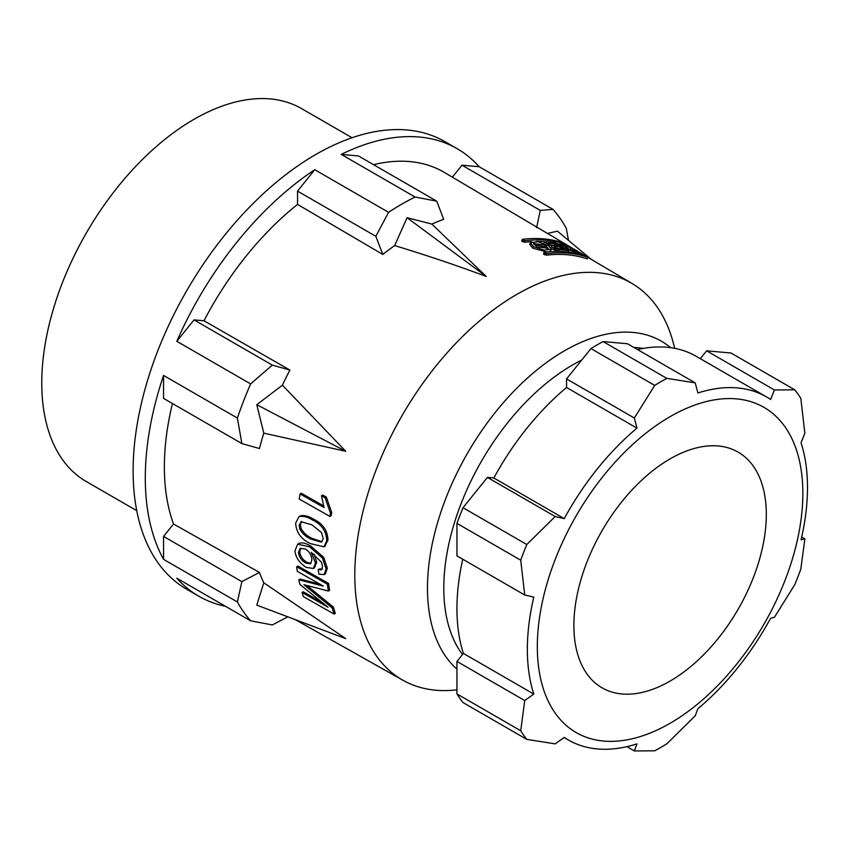 <?xml version="1.0" encoding="UTF-8"?>
<svg xmlns="http://www.w3.org/2000/svg" width="850" height="850" viewBox="0 0 850 850"><rect width="100%" height="100%" fill="white"/><g stroke="black" fill="none" stroke-linecap="round" stroke-linejoin="round"><path stroke-width="1.27" d="M700.304 358.689L706.626 350.827L731 353.005L794.771 389.821L774.403 389.959L770.61 399.489A198.093 114.368 120 0 0 766.477 396.886A198.093 114.368 120 0 0 697.882 392.987L695.236 382.882L666.857 378.388A223.922 129.285 120 0 0 660.779 381.767A223.922 129.285 120 0 0 654.713 385.411L634.334 418.041L636.979 428.145A198.093 114.368 120 0 0 564.251 518.628L555.178 516.524L526.798 544.531A223.922 129.285 120 0 0 520.721 560.192L524.726 595L533.8 597.104A198.093 114.368 120 0 0 527.361 649.304A198.093 114.368 120 0 0 533.8 694.078L524.726 700.549L520.721 730.745A223.922 129.285 120 0 0 526.798 739.383L555.178 743.867L564.251 737.396A198.093 114.368 120 0 0 568.384 739.989A198.093 114.368 120 0 0 636.979 743.888L634.334 750.943L654.713 750.805A223.922 129.285 120 0 0 660.779 747.437A223.922 129.285 120 0 0 666.857 743.793L695.236 715.785L697.882 708.73A198.093 114.368 120 0 0 770.61 618.258L774.403 617.302L794.771 584.662A223.922 129.285 120 0 0 800.838 569.011L804.854 538.826L801.061 539.771A198.093 114.368 120 0 0 807.5 487.571A198.093 114.368 120 0 0 801.061 442.808L804.854 433.277L800.838 398.459A223.922 129.285 120 0 0 794.771 389.821M637.532 349.562A198.093 114.368 -60 0 1 696.054 356.235L766.477 396.886M634.334 418.041L566.557 378.909L590.941 348.585A223.922 129.285 -60 0 1 597.008 344.951A223.922 129.285 -60 0 1 603.086 341.572L627.459 343.751L695.236 382.882M566.557 378.909L566.557 387.494A198.093 114.368 -60 0 0 493.829 477.966L564.251 518.628M524.726 595L456.949 555.868L456.949 523.366A223.922 129.285 -60 0 1 463.027 507.716L487.401 477.392L493.829 477.966M526.798 739.383L463.027 702.567A223.922 129.285 -60 0 1 456.949 693.919L456.949 661.417L463.388 653.416A198.093 114.368 -60 0 1 462.751 559.215M802.857 493.329A187.754 108.396 120 0 0 670.087 416.67A187.754 108.396 120 0 0 537.327 646.627A187.754 108.396 120 0 0 670.087 723.276A187.754 108.396 120 0 0 802.857 493.329M670.087 681.084A136.074 78.561 -60 0 1 602.055 687.82A136.074 78.561 -60 0 1 581.198 578.776A136.074 78.561 -60 0 1 670.087 458.873A136.074 78.561 -60 0 1 738.129 452.126A136.074 78.561 -60 0 1 758.986 561.17A136.074 78.561 -60 0 1 670.087 681.084M670.661 347.682A193.779 111.881 120 0 0 661.385 341.19A193.779 111.881 120 0 0 564.496 350.784A193.779 111.881 120 0 0 441.182 511.201A193.779 111.881 120 0 0 456.949 669.152M581.729 360.049A182.24 105.219 120 0 0 572.656 364.916A182.24 105.219 120 0 0 443.785 588.115A182.24 105.219 120 0 0 462.496 654.521M643.078 348.447A182.24 105.219 120 0 0 633.845 347.438M626.918 746.651L634.334 750.943M520.721 730.745L456.949 693.919M456.949 661.417L524.726 700.549M463.388 653.416L533.8 694.078M456.949 523.366L520.721 560.192M526.798 544.531L463.027 507.716M487.401 477.392L555.178 516.524M636.979 428.145L566.557 387.494M590.941 348.585L654.713 385.411M666.857 378.388L603.086 341.572M774.403 389.959L706.626 350.827M804.854 538.826L801.699 536.998M309.623 546.858L322.437 558.004L326.113 568.884L324.126 574.568L325.348 573.867L327.335 568.172L323.669 557.324L310.845 546.157C305.883 543.161 301.952 542.236 299.072 543.373L297.691 544.159L309.623 546.858L310.845 546.157M322.416 569.171L319.377 568.947L318.155 569.649L321.204 569.872L322.564 566.578L321.534 562.296L311.249 552.33L315.488 563.051L313.331 568.491L306.212 567.386C299.317 562.923 295.577 557.366 294.982 550.726L297.691 544.17M314.394 567.864L316.71 562.349L314.128 554.126M263.798 582.803L256.785 605.126L345.706 638.626L263.798 582.803A230.371 133.004 120 0 1 259.441 572.433L173.517 524.004A231.423 133.609 -60 0 1 164.358 466.947A231.423 133.609 -60 0 1 172.465 403.516M674.645 348.341A229.096 132.271 120 0 0 632.039 283.475A229.096 132.271 120 0 0 455.249 343.953A229.096 132.271 120 0 0 354.79 574.993A229.096 132.271 120 0 0 402.942 680.266A229.096 132.271 120 0 0 456.949 689.839M335.346 613.371A229.426 132.462 -60 0 1 333.37 607.112L307.116 585.618M322.108 602.459L303.269 591.781M320.089 584.247L300.029 579.073L298.817 579.774L323.287 586.075L297.298 571.327A229.808 132.674 -60 0 1 296.661 566.737L327.377 584.162L328.599 583.461L297.882 566.036L296.661 566.737M327.377 584.162A229.426 132.462 120 0 0 328.376 591.037L329.598 590.336A229.426 132.462 -60 0 1 328.599 583.461M373.564 164.677A231.423 133.609 -60 0 1 444.422 172.465L563.816 243.111M282.413 385.188L256.785 404.706L263.798 433.16L345.706 451.265L282.413 385.188A230.371 133.004 120 0 1 289.892 370.069L203.989 320.758A231.423 133.609 -60 0 1 297.543 204.393L297.543 191.112L314.744 169.702L388.578 212.33A258.379 149.175 120 0 1 401.827 204.127A258.379 149.175 120 0 1 415.066 197.03L436.741 201.153L443.7 219.332A230.371 133.004 120 0 0 431.864 224.081L486.221 276.462L407.097 217.717L394.644 245.565C427.805 255.691 458.331 265.986 486.221 276.462M394.644 245.565A230.371 133.004 120 0 0 382.829 254.469L297.543 204.393M263.798 433.16A230.371 133.004 120 0 0 259.452 448.524L241.867 443.583L163.561 398.384L163.561 375.445A258.379 149.175 120 0 0 145.297 477.944A258.379 149.175 120 0 0 163.561 559.353L237.394 601.981A258.379 149.175 120 0 0 250.644 620.829L272.308 624.941L287.821 616.824M299.954 516.163L300.634 515.801C304.257 515.036 308.603 516.184 313.671 519.254C322.873 523.6 327.632 530.549 327.962 540.101L324.721 546.369M322.692 495.029L326.326 497.091L331.723 512.486A229.426 132.462 -60 0 0 331.128 515.737L329.917 516.428L299.189 499.014A229.808 132.674 -60 0 1 300.124 493.967L324.062 507.535L321.47 495.731L322.692 495.029M300.124 493.967L301.346 493.244L323.436 505.782M568.14 252.057L568.661 250.729A229.532 132.526 120 0 0 559.109 249.741L558.492 251.313A229.532 132.526 -60 0 1 561.563 251.526M558.492 251.313L551.65 248.774M586.829 258.559L587.605 257.242A229.479 132.494 120 0 0 546.826 253.597L546.21 255.181A229.468 132.483 -60 0 1 586.999 258.825L586.829 258.559M546.21 255.181L543.788 253.746M563.348 242.919A229.755 132.653 -60 0 0 522.569 239.275L524.992 240.699L524.386 242.271L521.964 240.837M524.386 242.271A229.734 132.643 -60 0 1 531.866 241.634M536.276 241.506A229.734 132.643 -60 0 1 545.307 241.857M556.452 243.514A229.734 132.643 -60 0 1 559.746 244.301M568.384 251.441L570.69 252.386M530.347 242.739L537.774 241.74L548.452 245.671L551.597 249.199L544.223 250.113L533.364 246.606L530.347 242.739L529.731 244.311L532.759 248.179L546.667 251.94M549.546 251.696L551.597 249.199M136.744 510.669L86.36 481.578A215.316 124.312 -60 0 1 53.359 309.049A215.316 124.312 -60 0 1 194.012 119.308A215.316 124.312 -60 0 1 301.676 108.651L352.059 137.742M250.644 620.829L176.811 578.202A258.379 149.175 120 0 0 198.804 596.232L186.628 589.199A258.379 149.175 -60 0 1 133.121 470.911A258.379 149.175 -60 0 1 315.817 154.477A258.379 149.175 -60 0 1 445.007 141.674L457.183 148.708A258.379 149.175 120 0 0 341.243 154.413L358.445 155.943L436.741 201.153M198.804 596.232A258.379 149.175 120 0 0 225.42 606.263M163.561 375.445L237.394 418.062L241.867 443.583M289.892 370.069L272.308 365.107L250.644 383.924A258.379 149.175 120 0 0 237.394 418.062M250.644 383.924L176.811 341.296L194.012 319.897L203.989 320.758M314.744 169.702A258.379 149.175 120 0 0 176.811 341.296M388.578 212.33L375.838 236.311L382.829 254.469M431.864 224.081L407.097 217.717M452.359 177.161L461.975 165.197L479.177 166.727A258.379 149.175 120 0 0 457.183 148.708M415.066 197.03L341.243 154.413M479.177 166.727L552.999 209.355L540.271 210.396L536.626 227.641M568.512 240.412L566.249 228.204A258.379 149.175 120 0 0 552.999 209.355M259.441 572.433L241.867 581.623L237.394 601.981M241.867 581.623L163.561 536.424L173.517 524.004M163.561 536.424L163.561 559.353M272.308 365.107L194.012 319.897M297.543 191.112L375.838 236.311M345.706 451.265L256.785 404.706M591.058 259.229L557.409 231.147L547.517 233.463M461.975 165.197L540.271 210.396M322.437 558.004L323.669 557.324M326.113 568.884L327.335 568.172M324.126 574.568L318.899 574.175L318.155 569.649M298.52 552.404C298.977 556.867 301.389 560.405 305.734 563.019L310.484 563.847L311.897 559.821C311.44 555.082 309.272 551.469 305.405 549.015L300.103 548.409L298.52 552.404L299.731 551.703L300.783 548.112M315.488 563.051L316.71 562.349M305.734 563.019L306.946 562.317L311.036 563.401M299.731 551.703C300.22 556.208 302.632 559.746 306.946 562.317M299.423 516.503C303.631 515.908 307.976 517.066 312.46 519.966C321.672 524.354 326.442 531.293 326.74 540.802L324.031 546.805L310.494 543.639C301.187 539.314 296.236 532.483 295.63 523.154L298.892 516.768L300.634 515.801M312.46 519.966L313.671 519.254M326.74 540.802L327.962 540.101M299.179 525.162L301.102 521.73L311.886 524.811L321.555 532.599L323.202 538.741L321.396 542.162L310.707 539.017C305.745 536.722 302.111 533.375 299.806 529.008L299.179 525.162L300.39 524.461L301.027 528.307C303.333 532.674 306.967 536.01 311.929 538.316L321.98 541.737M310.707 539.017L311.929 538.316M301.697 521.464L300.39 524.461M326.326 497.091L325.104 497.803L321.47 495.731M329.917 516.428A229.426 132.462 120 0 1 330.501 513.188L325.104 497.803M330.501 513.188L331.723 512.486M568.661 250.729L555.316 242.845A229.702 132.621 -60 0 0 545.711 241.857L544.478 242.208L551.767 246.086L551.076 247.69M551.767 246.086C552.16 247.637 554.604 248.859 559.109 249.741M554.019 246.712L554.561 246.564C553.796 247.116 554.891 247.764 557.834 248.508A229.564 132.536 -60 0 1 564.092 249.103L560.819 247.169A229.606 132.558 120 0 0 554.561 246.564L554.327 247.169M548.048 243.344L548.643 243.185C547.793 243.801 549.004 244.513 552.287 245.331A229.627 132.579 -60 0 1 558.758 245.947L555.124 243.791A229.67 132.6 120 0 0 548.643 243.185L548.388 243.854M560.235 248.678L560.819 247.169M557.249 248.413A229.585 132.547 -60 0 1 558.482 248.54M550.63 244.97A229.649 132.589 -60 0 1 554.508 245.384L555.124 243.791M587.446 256.987L585.183 255.818M544.393 252.174L544.436 252.748L544.393 252.174A229.479 132.494 -60 0 1 585.172 255.829M543.83 254.309L544.436 252.748L546.826 253.597M565.526 245.002L565.781 244.333A229.755 132.653 120 0 0 525.003 240.688M565.611 244.088L563.348 242.909M522.569 239.275L522.006 241.411M563.221 246.999L559.874 243.971L566.355 245.342L576.587 250.463L580.072 253.151L573.601 251.685L563.051 247.424M568.947 249.209L562.966 245.214L571.019 247.892L577.033 251.781L568.947 249.209M573.251 250.984L565.282 247.286M536.903 246.819L533.619 243.493L545.02 245.151L548.367 248.327L536.903 246.819M547.528 248.923L544.414 246.723L533.789 244.471M333.37 607.112L332.159 607.814L303.971 584.747L328.376 591.037M332.159 607.814A229.426 132.462 120 0 0 334.124 614.072L303.397 596.657A229.808 132.674 -60 0 1 302.047 592.471L328.047 607.219L299.837 584.364A229.808 132.674 -60 0 1 298.817 579.774M335.346 613.349L334.124 614.072M303.259 591.781L302.047 592.471M301.027 528.307L299.806 529.008M545.254 253.226L544.638 254.788M523.419 240.316L522.814 241.889M570.403 249.464L571.019 247.892M533.364 246.606L532.759 248.179M544.414 246.723L545.02 245.151M309.198 589.039L310.42 588.338M564.092 737.513L568.384 739.989M402.942 680.266L295.269 619.629M632.039 283.475L587.817 257.316M585.586 255.988L579.509 252.397M571.997 247.956L565.994 244.396M313.321 568.48L314.543 567.779M298.913 516.758L300.135 516.056M325.231 546.072L324.009 546.773M543.957 243.536L544.499 242.133M587.233 258.825L587.839 257.252M543.501 253.863L544.106 252.301M521.677 240.954L522.283 239.392M565.728 245.087L566.015 244.343M559.268 245.544L559.874 243.971M580.072 253.151L579.466 254.724"/></g></svg>
